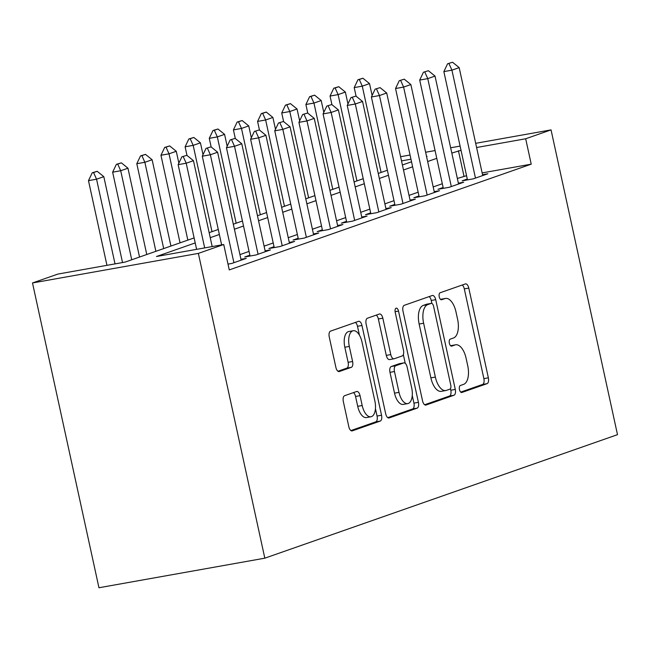 <?xml version="1.0" encoding="UTF-8"?>
<svg xmlns="http://www.w3.org/2000/svg" width="650" height="650" viewBox="0 0 650 650"><rect width="100%" height="100%" fill="white"/><g stroke="black" fill="none" stroke-linecap="round" stroke-linejoin="round"><path stroke-width="0.97" d="M459.461 389.561A3.583 1.739 79.9 0 0 461.752 392.511A3.583 1.739 79.9 0 0 461.882 392.47L487.077 383.654A5.119 2.486 79.9 0 0 488.361 377.837L468.788 288.088A5.119 2.486 79.9 0 0 465.522 283.879A5.119 2.486 79.9 0 0 465.335 283.928L440.139 292.752A3.583 1.739 79.9 0 0 439.238 296.822A3.583 1.739 79.9 0 0 441.529 299.764A3.583 1.739 79.9 0 0 441.659 299.731L444.917 298.594A16.372 7.963 79.9 0 1 445.526 298.431A16.372 7.963 79.9 0 1 455.983 311.886L457.616 319.369A16.372 7.963 79.9 0 1 453.505 337.984L450.247 339.121A3.583 1.739 79.9 0 0 449.353 343.192A3.583 1.739 79.9 0 0 451.636 346.141A3.583 1.739 79.9 0 0 451.774 346.101L455.032 344.963A16.372 7.963 79.9 0 1 455.634 344.801A16.372 7.963 79.9 0 1 466.099 358.256L467.732 365.739A16.372 7.963 79.9 0 1 463.621 384.353L460.363 385.491A3.583 1.739 79.9 0 0 459.461 389.561M344.614 395.704A5.119 2.486 79.9 0 0 343.33 401.521L348.814 426.701A5.119 2.486 79.9 0 0 352.089 430.909A5.119 2.486 79.9 0 0 352.276 430.861L380.258 421.062A5.119 2.486 79.9 0 0 381.542 415.244L361.969 325.496A5.119 2.486 79.9 0 0 358.702 321.287A5.119 2.486 79.9 0 0 358.516 321.336L330.533 331.134A5.119 2.486 79.9 0 0 329.249 336.952L335.879 367.364A5.119 2.486 79.9 0 0 339.154 371.572A5.119 2.486 79.9 0 0 339.341 371.524L351.317 367.331A5.119 2.486 79.9 0 0 352.601 361.514L349.31 346.434A13.682 6.654 79.9 0 1 353.251 330.736A13.682 6.654 79.9 0 1 361.993 341.989L374.879 401.074A13.682 6.654 79.9 0 1 370.939 416.764A13.682 6.654 79.9 0 1 362.188 405.519L360.043 395.671A5.119 2.486 79.9 0 0 356.777 391.463A5.119 2.486 79.9 0 0 356.59 391.511L344.614 395.704M525.679 138.767L531.221 164.166L229.263 269.912L223.73 244.514L198.364 253.394L264.818 558.179L617.5 434.663L551.046 129.886L525.679 138.767L476.596 147.518M422.557 400.879A5.119 2.486 79.9 0 0 425.831 405.08A5.119 2.486 79.9 0 0 426.018 405.031L454.001 395.233A5.119 2.486 79.9 0 0 455.284 389.415L435.711 299.666A5.119 2.486 79.9 0 0 432.445 295.466A5.119 2.486 79.9 0 0 432.258 295.514L404.276 305.313A5.119 2.486 79.9 0 0 402.992 311.131L422.557 400.879M417.129 408.143L389.147 417.942A5.119 2.486 79.9 0 1 388.96 417.991A5.119 2.486 79.9 0 1 385.686 413.79L366.121 324.041A5.119 2.486 79.9 0 1 367.404 318.224L379.381 314.031A5.119 2.486 79.9 0 1 379.567 313.983A5.119 2.486 79.9 0 1 382.834 318.183L390.772 354.583A5.119 2.486 79.9 0 0 394.038 358.792A5.119 2.486 79.9 0 0 394.233 358.743L402.171 355.956A5.119 2.486 79.9 0 0 403.455 350.139L395.2 312.252A3.583 1.739 79.9 0 1 396.224 308.141A3.583 1.739 79.9 0 1 398.515 311.082L418.413 402.334A5.119 2.486 79.9 0 1 417.129 408.143L412.644 408.947L387.766 417.657M467.285 179.043L462.15 180.838L473.354 178.839L487.849 173.769L482.527 174.712M443.129 187.501L437.994 189.296L449.199 187.298L463.694 182.227L458.372 183.178M418.974 195.959L413.839 197.763L425.043 195.764L439.538 190.686L434.216 191.636M394.818 204.417L389.683 206.221L400.887 204.222L415.382 199.144L410.061 200.094M370.662 212.875L365.519 214.679L376.732 212.68L391.227 207.602L385.905 208.553M346.507 221.341L341.364 223.137L352.576 221.138L367.071 216.068L361.741 217.011M322.351 229.799L317.208 231.595L328.421 229.596L342.908 224.526L337.586 225.469M298.196 238.257L293.053 240.053L304.265 238.062L318.752 232.984L313.43 233.935M274.032 246.716L268.897 248.519L280.101 246.521L294.596 241.443L289.274 242.393M249.876 255.174L244.741 256.977L255.946 254.979L270.441 249.901L265.119 250.851M228.004 264.111L231.79 263.437L246.285 258.359L240.963 259.309M531.221 164.166L482.137 172.916M466.554 175.695L457.348 178.474M442.309 183.739L433.192 186.932M418.153 192.197L409.037 195.398M393.998 200.663L384.873 203.856M369.842 209.121L360.717 212.314M345.686 217.579L336.562 220.773M321.531 226.037L312.406 229.231M297.375 234.496L288.251 237.697M273.219 242.962L264.095 246.155M249.056 251.42L239.939 254.613M194.114 237.924L125.109 262.096L57.866 274.081L32.5 282.961L98.954 587.746L264.818 558.179M32.5 282.961L198.364 253.394M195.211 242.938L156.487 256.498L223.73 244.514M461.021 150.296L451.807 153.075M436.776 158.34L427.651 161.533M412.62 166.798L403.496 169.999M388.456 175.264L379.34 178.457M364.301 183.722L355.184 186.916M340.145 192.181L331.029 195.374M315.989 200.639L306.873 203.832M291.834 209.097L282.709 212.298M267.678 217.563L258.554 220.756M243.523 226.021L234.398 229.214M219.367 234.479L210.243 237.672M551.046 129.886L475.678 143.317M460.102 146.096L450.653 147.786M435.077 150.556L425.628 152.246M410.044 155.017L400.595 156.707M426.562 156.528L427.058 156.349L426.538 156.439M410.963 159.218L401.513 160.899M209.154 232.659L218.27 229.466M233.309 224.201L242.426 221.008M257.465 215.743L266.581 212.55M281.621 207.285L290.745 204.084M305.776 198.819L314.901 195.626M329.932 190.361L339.056 187.168M354.088 181.903L363.212 178.709M378.243 173.444L387.368 170.251M402.399 164.986L411.523 161.793M463.978 176.15L458.437 150.751M455.634 344.801L451.157 345.605A16.372 7.963 79.9 0 0 450.604 345.743L455.032 344.963M445.526 298.431L441.041 299.227A16.372 7.963 79.9 0 0 440.497 299.374L444.917 298.594M460.72 392.113L482.593 384.451A5.119 2.486 79.9 0 0 483.876 378.633L464.303 288.884A5.119 2.486 79.9 0 0 462.231 285.017M431.884 303.461L431.226 300.471A5.119 2.486 79.9 0 0 429.154 296.603M424.637 404.747L449.516 396.037A5.119 2.486 79.9 0 0 450.799 390.219L450.458 388.659M449.865 389.171A3.583 1.739 79.9 0 0 450.767 385.092L433.591 306.312A3.583 1.739 79.9 0 0 431.299 303.371A3.583 1.739 79.9 0 0 431.169 303.404L427.733 304.614A16.372 7.963 79.9 0 0 423.621 323.221L435.362 377.073A16.372 7.963 79.9 0 0 445.819 390.528A16.372 7.963 79.9 0 0 446.428 390.374L449.865 389.171M426.952 304.159A3.583 1.739 79.9 0 0 426.814 304.168A3.583 1.739 79.9 0 0 426.684 304.208L431.169 303.404M445.819 390.528L441.342 391.332A16.372 7.963 79.9 0 1 430.877 377.869L419.136 324.025A16.372 7.963 79.9 0 1 423.247 305.411L426.684 304.208M389.748 359.539A5.119 2.486 79.9 0 1 389.561 359.588A5.119 2.486 79.9 0 1 386.287 355.387L378.357 318.988A5.119 2.486 79.9 0 0 376.277 315.12M403.341 354.575L405.259 363.366M412.262 395.476L413.928 403.13L418.413 402.334M399.011 392.356A13.682 6.654 79.9 0 0 407.753 403.601A13.682 6.654 79.9 0 0 411.694 387.912L407.152 367.096A5.119 2.486 79.9 0 0 403.886 362.887A5.119 2.486 79.9 0 0 403.699 362.936L395.752 365.723A5.119 2.486 79.9 0 0 394.469 371.54L399.011 392.356L394.526 393.152A13.682 6.654 79.9 0 0 403.268 404.406L407.753 403.601M399.596 363.667A5.119 2.486 79.9 0 0 399.401 363.691A5.119 2.486 79.9 0 0 399.214 363.74L403.699 362.936M394.526 393.152L389.984 372.336A5.119 2.486 79.9 0 1 391.267 366.519L399.214 363.74M412.644 408.947A5.119 2.486 79.9 0 0 413.928 403.13M370.939 416.764L366.454 417.56A13.682 6.654 79.9 0 1 357.711 406.315L355.558 396.467A5.119 2.486 79.9 0 0 353.486 392.6M353.251 330.736L348.766 331.541A13.682 6.654 79.9 0 0 344.825 347.23L349.31 346.434M337.959 371.239L346.832 368.127A5.119 2.486 79.9 0 0 348.116 362.31L344.825 347.23M359.418 335.132L357.492 326.292A5.119 2.486 79.9 0 0 355.412 322.424M350.894 430.568L375.773 421.858A5.119 2.486 79.9 0 0 377.057 416.041L375.44 408.639M372.109 95.477L369.525 83.606L362.277 86.149L381.095 172.445M359.287 79.511L362.911 78.236L357.939 79.747L359.287 79.511L362.277 86.149L354.209 87.587L356.086 96.216M369.525 83.606L362.911 78.236M357.939 79.747L354.209 87.587M452.562 62.254L447.598 63.765L452.562 62.254L459.176 67.624L482.714 175.565M475.467 178.1L451.929 70.168L443.861 71.606L447.598 63.765M467.472 179.888L443.861 71.606M459.176 67.624L451.929 70.168L448.939 63.521M347.953 103.935L345.361 92.064L338.122 94.608L356.931 180.903M335.132 87.969L338.748 86.702L333.783 88.205L335.132 87.969L338.122 94.608L330.046 96.046L331.931 104.674M345.361 92.064L338.748 86.702M333.783 88.205L330.046 96.046M323.798 112.393L321.206 100.531L313.958 103.066L332.776 189.369M310.968 96.428L314.592 95.16L309.627 96.663L310.968 96.428L313.958 103.066L305.89 104.504L307.775 113.133M321.206 100.531L314.592 95.16M309.627 96.663L305.89 104.504M299.642 120.851L297.05 108.989L289.803 111.524L308.62 197.827M286.812 104.886L290.436 103.618L285.472 105.129L286.812 104.886L289.803 111.524L281.734 112.962L283.619 121.591M297.05 108.989L290.436 103.618M285.472 105.129L281.734 112.962M275.486 129.317L272.894 117.447L265.647 119.982L284.464 206.286M262.657 113.344L266.281 112.076L261.316 113.588L262.657 113.344L265.647 119.982L257.579 121.42L259.464 130.057M272.894 117.447L266.281 112.076M261.316 113.588L257.579 121.42M428.407 70.712L423.442 72.223L428.407 70.712L435.021 76.082L458.559 184.023M451.311 186.566L427.773 78.626L419.705 80.064L423.442 72.223M443.316 188.354L419.705 80.064M435.021 76.082L427.773 78.626L424.783 71.987M404.251 79.178L399.279 80.681L404.251 79.178L410.865 84.549L434.403 192.481M427.156 195.024L403.618 87.084L395.549 88.522L399.279 80.681M419.161 196.812L395.549 88.522M410.865 84.549L403.618 87.084L400.627 80.446M380.096 87.636L375.123 89.139L380.096 87.636L386.709 93.007L410.239 200.947M403 203.482L379.462 95.542L371.394 96.98L375.123 89.139M395.005 205.27L371.394 96.98M386.709 93.007L379.462 95.542L376.472 88.904M355.94 96.094L350.967 97.606L355.94 96.094L362.554 101.465L386.084 209.406M378.836 211.941L355.306 104L347.238 105.438L350.967 97.606M370.849 213.728L347.238 105.438M362.554 101.465L355.306 104L352.316 97.362M251.331 137.776L248.739 125.905L241.491 128.448L260.309 214.744M238.501 121.802L242.125 120.534L237.161 122.046L238.501 121.802L241.491 128.448L233.423 129.886L235.308 138.515M248.739 125.905L242.125 120.534M237.161 122.046L233.423 129.886M331.784 104.553L326.812 106.064L331.784 104.553L338.398 109.923L361.928 217.864M354.681 220.399L331.151 112.458L323.082 113.896L326.812 106.064M346.694 222.186L323.082 113.896M338.398 109.923L331.151 112.458L328.161 105.82M227.167 146.234L224.583 134.363L217.336 136.906L236.153 223.202M214.346 130.268L217.969 129.001L213.005 130.504L214.346 130.268L217.336 136.906L209.268 138.344L211.153 146.973M224.583 134.363L217.969 129.001M213.005 130.504L209.268 138.344M307.629 113.011L302.656 114.522L307.629 113.011L314.243 118.381L337.773 226.322M330.525 228.857L306.995 120.924L298.927 122.362L302.656 114.522M322.53 230.644L298.927 122.362M314.243 118.381L306.995 120.924L304.005 114.286M203.011 154.692L200.428 142.829L193.18 145.364L211.998 231.668M190.19 138.726L193.814 137.459L188.841 138.962L190.19 138.726L193.18 145.364L185.112 146.803L186.989 155.431M200.428 142.829L193.814 137.459M188.841 138.962L185.112 146.803M283.465 121.477L278.501 122.98L283.465 121.477L290.079 126.839L313.617 234.78M306.369 237.323L282.839 129.382L274.763 130.821L278.501 122.98M298.374 239.111L274.763 130.821M290.079 126.839L282.839 129.382L279.849 122.744M178.856 163.15L176.272 151.287L169.024 153.822L187.842 240.126M166.034 147.184L169.658 145.917L164.686 147.428L166.034 147.184L169.024 153.822L160.956 155.261L180.05 242.848M176.272 151.287L169.658 145.917M164.686 147.428L160.956 155.261M259.309 129.935L254.345 131.438L259.309 129.935L265.923 135.306L289.461 243.246M282.214 245.781L258.676 137.841L250.607 139.279L254.345 131.438M274.219 247.569L250.607 139.279M265.923 135.306L258.676 137.841L255.686 131.202M170.934 246.049L152.116 159.746L144.869 162.281L163.686 248.584M141.879 155.643L145.502 154.375L140.53 155.886L141.879 155.643L144.869 162.281L136.801 163.719L155.894 251.314M152.116 159.746L145.502 154.375M140.53 155.886L136.801 163.719M235.154 138.393L230.189 139.904L235.154 138.393L241.768 143.764L265.306 251.704M258.058 254.239L234.52 146.299L226.452 147.737L230.189 139.904M250.063 256.027L226.452 147.737M241.768 143.764L234.52 146.299L231.53 139.661M146.77 254.507L127.961 168.204L120.713 170.739L139.531 257.043M117.723 164.101L121.347 162.833L116.374 164.344L117.723 164.101L120.713 170.739L112.645 172.185L131.739 259.773M127.961 168.204L121.347 162.833M116.374 164.344L112.645 172.185M210.998 146.851L206.034 148.362L210.998 146.851L217.612 152.222L241.15 260.162M233.903 262.697L210.364 154.757L202.296 156.195L206.034 148.362M221.634 244.887L202.296 156.195M217.612 152.222L210.364 154.757L207.374 148.119M122.525 262.551L103.805 176.662L96.558 179.205L115.017 263.892M93.567 172.567L97.191 171.291L92.219 172.803L93.567 172.567L96.558 179.205L88.481 180.643L106.949 265.33M103.805 176.662L97.191 171.291M92.219 172.803L88.481 180.643M186.843 155.309L181.878 156.821L186.843 155.309L193.456 160.68L212.184 246.569M204.677 247.91L186.209 163.215L178.141 164.661L181.878 156.821M196.609 249.348L178.141 164.661M193.456 160.68L186.209 163.215L183.219 156.577M464.303 288.884L468.788 288.088M483.876 378.633L488.361 377.837M482.593 384.451L487.077 383.654M431.226 300.471L435.711 299.666M450.799 390.219L455.284 389.415M449.516 396.037L454.001 395.233M423.247 305.411L427.733 304.614M419.136 324.025L423.621 323.221M430.877 377.869L435.362 377.073M378.357 318.988L382.834 318.183M386.287 355.387L390.772 354.583M395.094 311.691L398.515 311.082M391.267 366.519L395.752 365.723M389.984 372.336L394.469 371.54M355.558 396.467L360.043 395.671M357.711 406.315L362.188 405.519M348.116 362.31L352.601 361.514M346.832 368.127L351.317 367.331M357.492 326.292L361.969 325.496M377.057 416.041L381.542 415.244M375.773 421.858L380.258 421.062M426.814 304.168L431.299 303.371M389.561 359.588L394.038 358.792M399.401 363.691L403.886 362.887"/></g></svg>
